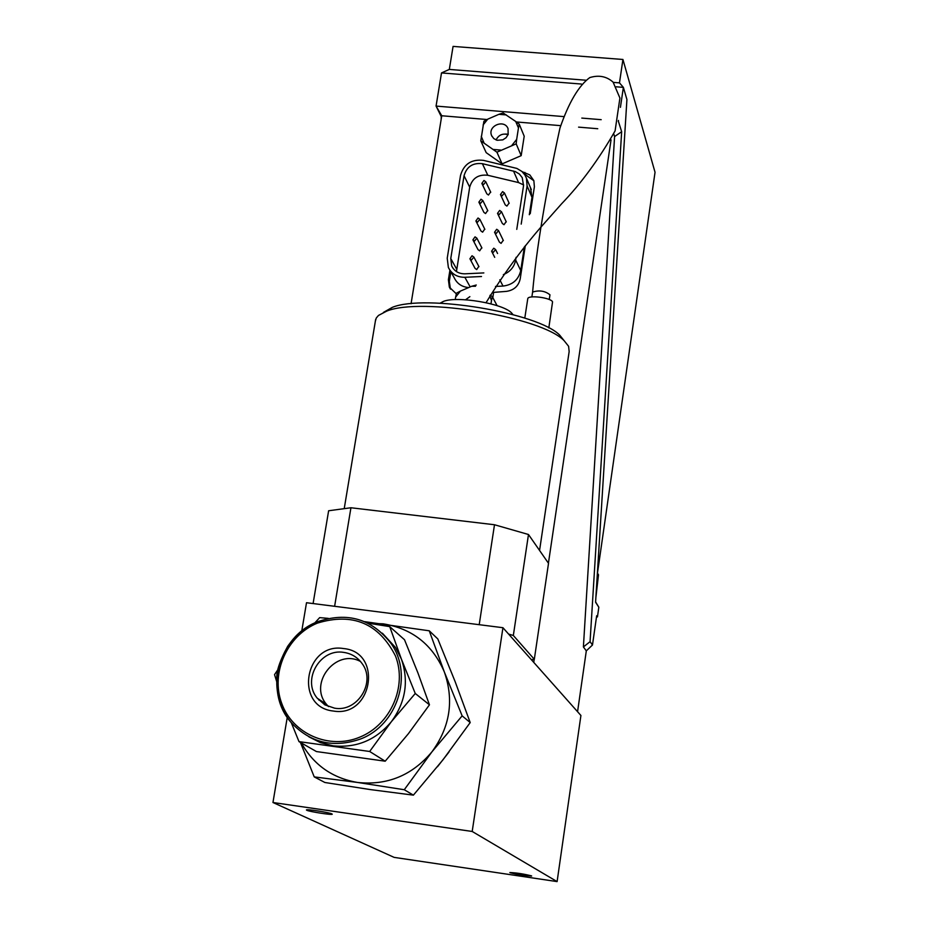 <?xml version="1.0" encoding="UTF-8"?>
<svg xmlns="http://www.w3.org/2000/svg" width="928" height="928" viewBox="0 0 928 928"><rect width="100%" height="100%" fill="white"/><g stroke="black" fill="none" stroke-linecap="round" stroke-linejoin="round"><path stroke-width="1.39" d="M505.609 134.038L508.231 134.235M364.611 621.656L429.246 630.796L437.807 638.928L455.126 681.604L470.206 722.564L462.144 715.859L431.949 751.831L404.272 789.728L413.389 795.145L443.074 759.684L470.206 722.564M429.246 630.796L444.35 671.988L462.144 715.859M404.272 789.728L357.582 782.455L314.232 776.898L324.87 782.49L370.376 789.589L413.389 795.145M314.232 776.898L300.417 742.423M301.333 742.957C313.757 765.043 332.514 778.209 357.582 782.455C387.324 785.61 412.113 775.402 431.949 751.831C450.068 726.926 454.198 700.315 444.35 671.988C432.576 644.589 412.183 628.546 383.148 623.825L369.124 623.314M324.255 702.844L324.313 704.526M318.826 699.26L318.861 700.083M328.466 706.591L326.436 704.282C308.212 683.159 336.191 648.138 360.516 661.513M324.661 704.735L324.603 703.076M343.754 652.396C320.148 648.15 301.681 680.05 317.306 698.262L324.962 704.909L334.602 708.18C357.663 712.437 376.304 681.883 362.001 663.439C357.454 657.21 351.376 653.521 343.754 652.396M333.326 711.034C293.782 707.055 304.755 641.874 343.592 648.556C383.125 652.059 372.592 717.878 333.326 711.034M308.85 736.797L320.404 742.62L333.013 745.81C356.329 748.212 375.782 740.173 391.384 721.671C405.652 702.136 408.981 681.245 401.36 659.008L395.456 647.442L382.382 633.198M415.257 693.483L391.384 721.671L369.669 751.483L299.002 741.623L316.425 751.552L385.19 761.204L408.378 733.712L429.455 704.816L417.948 672.997L404.515 639.74L389.714 626.62L401.36 659.008L415.257 693.483L429.455 704.816M276.706 681.616L274.537 674.633L278.052 669.436M314.824 622.885L319.673 617.63L328.303 618.373M299.002 741.623L291.322 722.75M369.669 751.483L385.19 761.204M367.871 623.129L389.714 626.62M301.774 630.947L306.507 602.724L502.941 627.711L472.19 831.465L272.96 802.511L287.251 717.402M272.96 802.511L394.133 857.379L557.102 881.6L580.916 715.476L531.303 659.622L534.319 659.298L513.335 635.483L528.484 534.505L548.518 563.331L534.319 659.298M334.625 606.297L350.935 507.755L494.496 524.749L479.208 624.695M494.496 524.749L528.484 534.505M502.941 627.711L508.59 634.068L513.335 635.483M508.59 634.068L531.303 659.622M350.935 507.755L328.628 510.76L313.096 603.56M557.102 881.6L472.19 831.465M509.971 872.691L509.855 872.54C516.42 872.796 523.647 873.909 531.547 875.893L531.651 876.02C525.132 875.777 517.905 874.663 509.971 872.691M306.739 810.248L306.414 809.935C306.414 808.903 329.463 812.499 331.946 813.914L332.247 814.204C332.189 815.225 309.384 811.675 306.739 810.248M440.069 303.201L443.352 301.438C456.831 295.812 502.477 303.41 511.409 312.759L512.975 314.592M383.484 312.388L392.324 307.354C424.78 293.886 538.402 312.806 559.746 335.194L568.609 346.306L569.154 351.584L539.562 550.443M375.353 321.227L376.258 318.037L378.473 315.439L386.779 311.089C420.976 296.925 541.569 317.005 564.004 340.564M548.819 327.932L552.554 301.89C551.267 297.726 528.218 294.733 527.765 298.677L527.73 298.92M456.46 271.579L469.696 187.178C472.317 178.188 478.361 174.22 487.815 175.276L518.578 182.584L523.636 184.95M497.64 213.626L502.338 223.474L503.997 224.704L506.166 221.653M481.968 183.663L486.829 193.824L488.476 195.031L490.634 191.992M476.041 221.247L480.959 230.979L482.606 232.174L484.741 229.077M473.071 240.132L478.024 249.655L479.66 250.838L481.771 247.706M479.01 202.42L483.894 212.373L485.541 213.568L487.687 210.505M500.575 194.799L505.238 204.868L506.908 206.097L509.078 203.07M494.694 232.522L499.426 242.15L501.085 243.368L503.231 240.282M470.078 259.086L475.066 268.389L476.702 269.561L478.802 266.394M524.088 173.803L533.902 180.774M522.162 171.68L529.784 174.882L533.855 180.635L534.389 186.772L530.248 213.66M525.318 245.653L520.19 278.922C518.532 286.091 513.961 290.232 506.479 291.369L493.626 292.39L492.814 297.633M529.32 214.716L531.999 197.351L530.468 187.653M481.493 276.509L464.858 277.298C457.133 277.31 451.634 274.027 448.363 267.45L447.226 258.204L460.52 175.427C463.849 164.059 471.494 159.036 483.442 160.358L516.873 168.42L521.919 171.46L524.912 175.009L526.42 178.153L527.104 185.971L521.2 224.112M483.836 272.913L464.882 273.818C458.687 273.83 454.279 271.185 451.669 265.907L450.764 258.541L464.046 175.74C466.703 166.634 472.816 162.62 482.386 163.676L515.353 171.61L519.378 174.035L522.244 177.666L523.543 185.646L516.768 229.367M411.069 303.723L441.751 115.756L487.049 119.526M596.518 616.807L597.446 616.923L596.669 615.751L592.482 645.006L586.31 650.853L577.564 711.706M595.869 597.586L598.502 574.803L597.47 573.133L655.04 172.272L622.932 59.473L619.475 82.87L623.372 87.371L616.285 86.803M581.438 84.042L441.508 72.929L449.314 69.426L453.073 46.4L622.932 59.473M595.602 601.924L598.827 607.225L595.579 602.249L626.922 99.528L623.372 87.371L620.426 107.346M597.446 616.923L598.827 607.225M449.314 69.426L585.672 80.202M613.327 82.383L619.475 82.87M475.53 286.265L471.714 286.265L476.261 285.024M456.506 293.155L460.404 291.102L455.648 297.076L456.506 293.155M497.106 305.672L492.316 296.693L491.48 300.614L489.845 295.788M491.48 300.614L490.97 303.874M465.566 299.779L469.87 296.635M455.242 299.605L455.648 297.076M460.404 291.102L471.714 286.265M490.251 295.081L492.316 296.693M597.76 128.725L578.585 127.136M560.698 125.651L516.362 121.962M533.751 662.383L534.203 659.309M548.425 563.192L611.042 139.838M456.344 293.863L449.349 287.135L448.398 279.711L449.918 270.234M519.262 124.201L518.462 127.948L515.713 121.464L519.262 124.201L524.204 136.23L521.176 155.66L516.188 143.852L496.909 152.18L480.785 140.847L483.906 121.266L487.768 119.144L483.082 124.99M521.176 155.66L502.129 163.885L496.909 152.18M502.129 163.885L486.191 152.656L480.785 140.847M618.28 121.278L618.489 120.431M618.326 121.092L621.656 131.718L590.069 641.677L592.482 645.006M441.531 117.137L436.067 106.082L441.751 115.756M441.136 119.55L441.241 116.708M590.069 641.677L583.399 646.944L614.591 136.544L621.656 131.718M586.31 650.853L583.399 646.944M614.591 136.544L613.791 134.026M563.737 116.592L436.067 106.082L441.508 72.929M450.451 289.13L449.326 281.312L450.846 271.823M581.81 118.088L601.205 119.677M516.061 257.323L515.655 260.002C514.286 266.962 510.18 271.823 503.359 274.607M450.01 270.35L454.256 277.832C457.086 283.69 461.889 286.938 468.652 287.576M495.494 286.427L503.011 286.068C512.65 284.896 518.555 279.711 520.724 270.524L524.378 246.813M481.272 136.37L483.987 142.854M493.36 149.443L500.784 150.081M511.989 145.244L516.676 139.362L516.188 143.852M518.462 127.948L516.676 139.362M506.328 114.933L498.916 114.318L503.104 112.949L515.713 121.464M487.768 119.144L498.916 114.318M491.654 135.708L491.515 135.349C487.571 125.767 504.414 118.9 508.045 128.621L508.138 134.514L506.062 137.727L502.814 139.873L497.106 140.29L493.8 138.608L491.654 135.708M508.092 134.641C502.663 133.145 498.661 134.92 496.074 139.954M359.878 737.11C329.231 750.033 292.54 733.944 281.683 703.32C270.361 672.881 287.112 635.518 317.364 623.117C352.733 612.376 378.775 623.338 395.49 656.003C407.38 686.372 390.7 724.64 359.878 737.11M360.806 738.897C333.442 748.478 310.149 742.934 290.928 722.286C263.703 691.638 278.365 636.666 317.167 621.888C347.501 611.494 372.256 618.848 391.419 643.986C413.227 675.143 397.393 724.977 360.806 738.897M437.923 766.18L448.514 752.631M549.26 299.524L549.979 294.826C545.072 290.893 539.284 289.977 532.614 292.053C536.593 248.02 545.71 193.372 559.955 128.076C568.76 102.544 578.689 85.712 589.767 77.592C598.792 74.82 606.576 76.34 613.106 82.14L619.916 98.043L615.09 130.894C598.862 159.314 581.009 183.64 561.544 203.858L540.688 227.395C520.968 250.131 502.767 275.222 486.063 302.702M524.923 172.434L525.689 174.244M531.999 197.351L527.104 185.971M469.696 187.178L464.046 175.74M487.815 175.276L482.386 163.676M518.578 182.584L513.52 171.042M448.398 279.711L449.326 281.312M470.183 286.926L464.858 277.298M503.011 286.068L499.798 279.804M520.724 270.524L515.655 260.002M456.622 269.039L450.764 258.541M478.976 266.707L473.86 257.056L472.039 255.768L469.904 258.761L471.563 259.944L473.86 257.056L472.201 255.873M503.37 240.572L498.545 230.62L496.7 229.286L494.554 232.232L496.236 233.462L498.545 230.62L496.874 229.39M509.194 203.325L504.461 192.989L502.605 191.62L500.459 194.532L502.141 195.785L504.461 192.989L502.767 191.736M487.826 210.772L482.838 200.529L481.006 199.207L478.871 202.142L480.53 203.348L482.838 200.529L481.168 199.311M481.934 248.008L476.864 238.16L475.032 236.86L472.909 239.83L474.556 241.025L476.864 238.16L475.206 236.953M484.88 229.355L479.857 219.31L478.024 217.999L475.89 220.957L477.549 222.152L479.857 219.31L478.198 218.103M490.75 192.258L485.808 181.807L483.964 180.473L481.841 183.396L483.5 184.614L485.808 181.807L484.138 180.589M506.294 221.92L501.503 211.77L499.658 210.424L497.512 213.347L499.194 214.588L501.503 211.77L499.821 210.528M497.559 253.495L495.575 249.539L493.742 248.217L491.596 251.175L493.267 252.393L495.575 249.539L493.905 248.31M326.436 704.282L317.306 698.262M290.928 722.286C280.79 709.642 276.092 695.06 276.834 678.554C276.219 671.512 279.815 660.794 287.645 646.375C295.313 635.529 305.126 627.363 317.074 621.899C347.42 611.471 372.209 618.837 391.419 643.986L395.456 647.442M437.459 766.748L449.036 751.947M531.872 296.925L532.614 292.053M392.324 307.354L386.779 311.089M344.3 508.196L375.654 319.418M443.352 301.438L440.719 303.224M511.409 312.759L512.824 314.557M527.765 298.677L524.796 318.118M531.315 189.625L526.42 178.153M449.349 287.135L450.266 288.724M452.957 268.204L451.669 265.907M494.705 257.334L491.747 251.476M491.944 136.323L491.515 135.349"/></g></svg>
